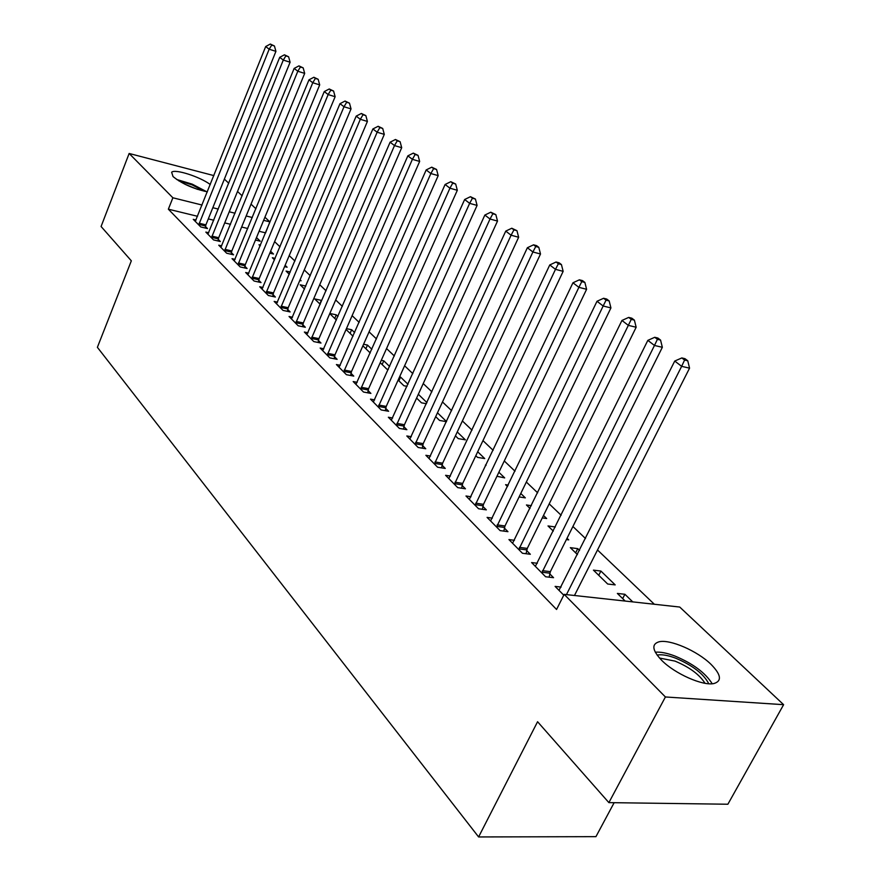 <?xml version="1.0" encoding="UTF-8"?>
<svg xmlns="http://www.w3.org/2000/svg" width="881" height="881" viewBox="0 0 881 881"><rect width="100%" height="100%" fill="white"/><g stroke="black" fill="none" stroke-linecap="round" stroke-linejoin="round"><path stroke-width="1.32" d="M661.62 660.265C652.292 650.354 651.378 644.22 658.889 641.842C669.626 638.89 697.4 650.894 711.033 664.362C721.11 674.637 722.101 681.024 714.006 683.513C702.983 686.222 674.648 673.646 661.62 660.265M207.365 191.827C193.346 188.82 181.904 183.733 173.028 176.563L171.641 172.236C174.934 168.712 199.778 176.674 210.295 184.536M654.341 604.256L597.505 549.986M585.513 538.533L572.914 526.497M561.142 515.264L549.204 503.866M537.652 492.831L526.342 482.039M515 471.203L504.284 460.961M493.14 450.323L482.975 440.621M472.018 430.159L462.393 420.964M451.623 410.678L442.482 401.956M431.899 391.847L423.232 383.576M412.826 373.632L404.599 365.78M394.358 355.99L386.55 348.546M376.473 338.921L369.073 331.851M359.14 322.369L352.114 315.662M342.346 306.335L335.683 299.969M326.058 290.785L319.737 284.739M310.255 275.687L304.253 269.96M294.915 261.04L289.221 255.6M280.015 246.812L274.608 241.647M265.544 232.991L269.861 221.869L263.628 220.327M679.725 607.042L783.616 704.679L665.408 696.97L564.17 594.367L679.725 607.042M665.408 696.97L608.881 802.624L727.882 804.232L783.616 704.679M614.145 802.69L595.941 836.653L478.603 836.95L97.384 347.323L131.335 260.82L101.084 226.505L129.144 153.47L213.885 175.605M224.358 179.107L228.763 183.237M237.507 191.463L242.154 195.824M251.019 204.161L255.919 208.764M264.917 217.222L269.861 221.869M600.908 571.053L593.431 570.139L607.681 584.015L615.191 584.896L600.908 571.053L598.739 575.315M537.344 563.267L531.606 562.563L545.603 576.758L553.554 577.694L549.744 573.839M555.338 526.981L548.004 525.946L553.29 531.089M567.034 538.258L568.719 539.888L566.384 539.568M492.347 518.138L487.083 517.4L500.111 530.615L507.952 531.672L504.395 528.093M508.293 485.101L505.584 484.671L507.566 486.598M520.781 493.481L525.329 497.875L519.107 496.928M450.422 476.059L445.588 475.3L457.735 487.634L465.454 488.801L462.14 485.453M477.7 451.766L484.726 458.572L477.524 457.371L475.828 455.719M411.284 436.723L406.802 435.963L418.167 447.493L425.754 448.759L422.66 445.632M437.472 412.804L446.546 421.603M446.513 421.68L439.564 420.435L435.688 416.658M374.634 399.886L370.483 399.126L381.143 409.929L388.609 411.273L385.702 408.344M398.884 380.845L400.58 377.09L399.578 376.892M400.58 377.09L407.991 384.27M407.044 386.341L403.894 385.735L398.124 380.107M340.264 365.307L336.41 364.547L346.409 374.689L353.755 376.099L351.023 373.357M365.879 348.733L367.498 345.066L363.578 344.251M367.498 345.066L371.859 349.283M362.884 345.826L370.229 352.973M307.954 332.776L304.363 332.038L313.768 341.586L320.992 343.05L318.426 340.462M334.736 318.437L336.289 314.847L329.835 313.449M336.289 314.847L337.952 316.444M329.769 313.603L336.388 320.034M277.537 302.139L274.167 301.412L283.043 310.409L290.135 311.929L287.724 309.484M305.828 286.072L300.157 284.794L304.551 289.067M248.838 273.22L245.678 272.515L254.058 281.006L261.04 282.57L258.75 280.257M275.169 258.397L272.35 257.737L274.542 259.873M285.125 265.302L287.107 267.218L284.574 266.635M221.715 245.887L218.752 245.193L226.67 253.232L233.542 254.818L231.373 252.649M256.492 237.584L260.214 241.185L255.468 240.05M196.056 220.019L193.258 219.336L200.769 226.946L207.509 228.564L205.471 226.505M265.335 232.793L259.102 231.274M247.781 228.52L241.647 227.023M230.525 224.314L224.721 222.904M213.786 220.239L208.301 218.906M197.553 216.297L168.359 209.193L556.561 609.476L564.17 594.367M208.709 232.782L205.835 232.088L213.543 239.918L220.349 241.515L218.246 239.401M260.512 245.105L258.992 244.742L260.181 245.898M270.61 251.25L273.484 254.025L269.806 253.166M235.084 259.366L232.033 258.662L240.172 266.932L247.098 268.496L244.874 266.26M290.267 272.042L286.061 271.084L289.331 274.255M300.08 279.784L301.093 280.764L299.782 280.466M262.979 287.481L259.719 286.754L268.342 295.498L275.379 297.04L273.033 294.661M319.814 303.923L321.345 300.366L314.649 298.89L320.221 304.319M292.525 317.237L289.045 316.499L298.174 325.772L305.333 327.258L302.844 324.748M350.076 333.37L351.673 329.736L346.442 328.635M351.673 329.736L354.647 332.611M346.079 329.472L353.039 336.245M323.867 348.799L320.144 348.05L329.835 357.884L337.115 359.327L334.472 356.662M382.134 364.558L383.797 360.836L381.275 360.34M383.797 360.836L389.633 366.496M388.312 369.447L386.869 369.161L380.229 362.697M357.179 382.321L353.182 381.561L363.501 392.034L370.901 393.411L368.093 390.569M418.332 394.281L426.955 402.628M426.437 403.74L421.459 402.815L416.603 398.091M392.662 418.012L388.356 417.242L399.357 428.408L406.879 429.708L403.883 426.679M457.25 431.954L465.388 439.85L458.241 438.606L455.422 435.864M430.523 456.061L425.875 455.301L437.615 467.227L445.268 468.439L442.064 465.212M486.07 465.146L485.409 465.047L485.894 465.52M498.866 472.26L504.692 477.898L496.95 476.269M471.027 496.741L465.972 495.992L478.559 508.744L486.334 509.868L482.898 506.41M531.364 505.694L526.442 504.967L530.021 508.447M543.489 515.462L546.66 518.524L542.3 517.896M514.438 540.306L508.943 539.579L522.444 553.268L530.34 554.27L526.662 550.559M575.645 552.839L577.76 548.643L570.326 547.663L577.44 554.59M577.76 548.643L579.555 550.383M561.109 587.076L555.107 586.405L563.763 595.182M622.669 598.595L624.893 594.279L617.361 593.431L625.202 601.062M624.893 594.279L632.756 601.888M168.359 209.193L172.874 197.785L129.144 153.47M608.881 802.624L537.575 721.726L478.603 836.95M252.318 217.508L246.173 215.988M235.051 213.224L229.247 211.781M218.312 209.072L212.817 207.707M202.068 205.042L172.874 197.785M199.161 223.234L205.901 224.864L275.918 51.362L269.157 49.204L198.732 224.886M271.733 45.118L274.432 45.977L270.335 44.05L271.733 45.118L269.157 49.204L265.688 46.539L195.274 221.384M205.901 224.864L205.185 228.003M275.918 51.362L274.432 45.977M270.335 44.05L265.688 46.539M211.892 236.119L218.686 237.727L290.102 62.221L283.286 60.073L211.451 237.793M285.873 55.899L288.605 56.769L284.442 54.809L285.873 55.899L283.286 60.073L279.718 57.32L207.905 234.192M218.686 237.727L217.948 240.954M290.102 62.221L288.605 56.769M284.442 54.809L279.718 57.32M224.974 249.367L231.824 250.953L304.683 73.387L297.811 71.24L224.523 251.052M300.421 67L303.174 67.87L298.956 65.877L300.421 67L297.811 71.24L294.144 68.421L220.878 247.352M231.824 250.953L231.075 254.257M304.683 73.387L303.174 67.87M298.956 65.877L294.144 68.421M178.678 180.803L191.97 184.812L204.348 191.254M197.542 189.371L184.911 184.217M206.683 191.717L192.223 184.151L176.674 179.493M657.116 655.101C661.609 654.198 667.776 655.211 675.606 658.151C692.653 665.408 703.721 673.943 708.776 683.744M705.02 683.282C699.492 674.56 689.482 667.159 675 661.102L659.506 658.041M712.2 683.755C705.45 672.864 692.995 663.613 674.835 655.993C666.906 653.008 660.398 651.753 655.299 652.215M238.421 262.967L245.325 264.553L319.693 84.884L312.766 82.737L237.969 264.685M315.398 78.42L318.162 79.29L313.878 77.264L315.398 78.42L312.766 82.737L308.989 79.83L234.214 260.886M245.325 264.553L244.555 267.923M319.693 84.884L318.162 79.29M313.878 77.264L308.989 79.83M252.241 276.964L259.212 278.528L335.132 96.712L328.15 94.564L251.779 278.704M330.804 90.17L333.591 91.04L329.241 88.981L330.804 90.17L328.15 94.564L324.263 91.569L247.924 274.795M259.212 278.528L258.43 281.986M335.132 96.712L333.591 91.04M329.241 88.981L324.263 91.569M266.469 291.369L273.495 292.91L351.034 108.892L343.997 106.744L265.996 293.131M346.662 102.273L349.482 103.143L345.055 101.051L346.662 102.273L343.997 106.744L339.989 103.672L262.031 289.1M273.495 292.91L272.692 296.445M351.034 108.892L349.482 103.143M345.055 101.051L339.989 103.672M281.105 306.192L288.197 307.711L367.41 121.435L360.318 119.298L280.632 307.965M363.005 114.739L365.846 115.598L361.353 113.473L363.005 114.739L360.318 119.298L356.188 116.127L276.546 303.824M288.197 307.711L287.371 311.334M367.41 121.435L365.846 115.598M361.353 113.473L356.188 116.127M296.181 321.444L303.328 322.942L384.292 134.364L377.145 132.227L295.697 323.25M379.854 127.591L382.706 128.45L378.147 126.291L379.854 127.591L377.145 132.227L372.883 128.956L291.49 318.988M303.328 322.942L302.48 326.664M384.292 134.364L382.706 128.45M378.147 126.291L372.883 128.956M311.709 337.159L318.922 338.634L401.703 147.689L394.49 145.574L311.213 338.998M397.221 140.839L400.106 141.698L395.459 139.495L397.221 140.839L394.49 145.574L390.107 142.193L306.885 334.593M318.922 338.634L318.041 342.456M401.703 147.689L400.106 141.698M395.459 139.495L390.107 142.193M327.71 353.358L334.978 354.801L419.653 161.443L412.385 159.329L327.203 355.219M415.138 154.505L418.035 155.353L413.321 153.118L415.138 154.505L412.385 159.329L407.859 155.849L322.743 350.682M334.978 354.801L334.086 358.721M419.653 161.443L418.035 155.353M413.321 153.118L407.859 155.849M344.207 370.053L351.541 371.474L438.187 175.627L430.853 173.535L343.689 371.936M433.628 168.612L436.558 169.46L431.745 167.181L433.628 168.612L430.853 173.535L426.184 169.934L339.086 367.267M351.541 371.474L350.616 375.504M438.187 175.627L436.558 169.46M431.745 167.181L426.184 169.934M361.221 387.277L368.61 388.664L457.316 190.285L449.927 188.193L360.692 389.193M452.724 183.171L455.675 184.019L450.786 181.695L452.724 183.171L449.927 188.193L445.103 184.481L355.946 384.369M368.61 388.664L367.663 392.805M457.316 190.285L455.675 184.019M450.786 181.695L445.103 184.481M378.775 405.051L386.23 406.405L477.084 205.416L469.639 203.346L378.246 406.989M472.447 198.225L475.421 199.062L470.443 196.694L472.447 198.225L469.639 203.346L464.65 199.513L373.346 402.011M386.23 406.405L385.261 410.667M477.084 205.416L475.421 199.062M470.443 196.694L464.65 199.513M396.913 423.398L404.423 424.719L497.512 221.065L490.012 219.017L396.362 425.369M492.842 213.775L495.838 214.612L490.772 212.2L492.842 213.775L490.012 219.017L484.858 215.052L391.296 420.237M404.423 424.719L403.421 429.113M497.512 221.065L495.838 214.612M490.772 212.2L484.858 215.052M415.634 442.361L423.221 443.628L518.645 237.253L511.09 235.216L415.083 444.354M513.931 229.875L516.949 230.69L511.784 228.234L513.931 229.875L511.09 235.216L505.749 231.108L409.852 439.046M423.221 443.628L422.186 448.165M518.645 237.253L516.949 230.69M511.784 228.234L505.749 231.108M434.994 461.952L442.636 463.186L540.505 253.992L532.895 251.988L434.432 463.979M535.758 246.515L538.798 247.33L536.584 245.645L533.545 244.83L535.758 246.515L532.895 251.988L527.378 247.737L429.014 458.494M442.636 463.186L441.568 467.855M540.505 253.992L538.798 247.33M533.545 244.83L527.378 247.737M455.014 482.215L462.712 483.394L563.146 271.337L555.482 269.344L454.431 484.275M558.356 263.76L561.428 264.564L559.127 262.813L556.065 262.009L558.356 263.76L555.482 269.344L549.766 264.95L448.836 478.603M462.712 483.394L461.611 488.217M563.146 271.337L561.428 264.564M556.065 262.009L549.766 264.95M475.729 503.183L483.493 504.317L586.603 289.298L578.883 287.338L475.134 505.276M581.779 281.623L584.863 282.416L582.484 280.61L579.401 279.817L581.779 281.623L578.883 287.338L572.958 282.779L469.342 499.406M483.493 504.317L482.359 509.295M586.603 289.298L584.863 282.416M579.401 279.817L572.958 282.779M497.17 524.889L505 525.968L610.929 307.921L603.155 306.004L496.565 527.025M606.062 300.157L609.167 300.928L606.701 299.044L603.595 298.274L606.062 300.157L603.155 306.004L597.01 301.269L490.574 520.935M505 525.968L503.822 531.122M610.929 307.921L609.167 300.928M603.595 298.274L597.01 301.269M519.394 547.376L527.279 548.4L636.159 327.247L628.329 325.364L518.777 549.546M631.259 319.374L634.386 320.133L631.82 318.184L628.693 317.413L631.259 319.374L628.329 325.364L621.953 320.453L512.566 543.247M527.279 548.4L526.067 553.731M636.159 327.247L634.386 320.133M628.693 317.413L621.953 320.453M542.432 570.69L550.372 571.648L662.347 347.301L654.473 345.462L541.793 572.903M657.413 339.328L660.563 340.077L657.898 338.04L654.748 337.291L657.413 339.328L654.473 345.462L647.843 340.363L535.351 566.362M550.372 571.648L549.116 577.176M662.347 347.301L660.563 340.077M654.748 337.291L647.843 340.363M574.467 595.501L689.559 368.148L681.641 366.342L566.45 594.62M684.592 360.054L687.753 360.781L684.989 358.677L681.828 357.939L684.592 360.054L681.641 366.342L674.747 361.045L558.983 590.347M689.559 368.148L687.753 360.781M681.828 357.939L674.747 361.045M198.82 224.391L205.559 226.01M211.55 237.297L218.345 238.894M224.622 250.545L231.472 252.142M238.057 264.168L244.973 265.754M251.878 278.187L258.849 279.74M266.106 292.602L273.132 294.133M280.731 307.436L287.823 308.956M295.796 322.71L302.943 324.208M311.323 338.436L318.526 339.912M327.314 354.658L334.582 356.1M343.799 371.375L351.134 372.784M360.803 388.609L368.203 389.997M378.356 406.405L385.812 407.749M396.472 424.774L403.994 426.085M415.193 443.749L422.781 445.026M434.542 463.362L442.185 464.595M454.552 483.647L462.261 484.836M475.255 504.637L483.019 505.771M496.697 526.375L504.516 527.444M518.898 548.885L526.783 549.898M541.925 572.232L549.865 573.168"/></g></svg>
